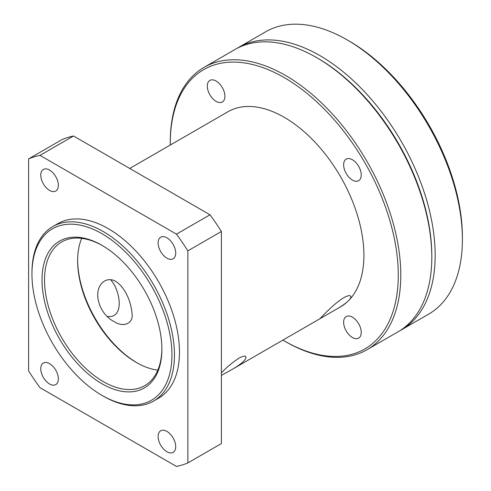<?xml version="1.0" encoding="UTF-8"?>
<svg xmlns="http://www.w3.org/2000/svg" width="491" height="491" viewBox="0 0 491 491"><rect width="100%" height="100%" fill="white"/><g stroke="black" fill="none" stroke-linecap="round" stroke-linejoin="round"><path stroke-width="0.74" d="M431.804 257.186L431.804 255.731A161.226 93.081 -120 0 0 317.8 58.276L316.542 57.551A163 94.112 60 0 1 431.804 257.186A163 94.112 60 0 1 398.041 331.806L367.029 349.715A163 94.112 -120 0 0 400.785 275.095A163 94.112 -120 0 0 329.633 111.052A163 94.112 -120 0 0 204.029 67.384A163 94.112 -120 0 0 170.267 142.003L170.267 143.452A161.226 93.081 60 0 1 284.271 77.633A161.226 93.081 60 0 1 398.275 275.095A161.226 93.081 60 0 1 284.271 340.914A161.226 93.081 60 0 1 282.896 340.11M343.632 164.835A12.447 7.187 60 0 1 346.21 159.139A12.447 7.187 60 0 1 358.657 166.326A12.447 7.187 60 0 1 358.657 180.7A12.447 7.187 60 0 1 349.064 177.361A12.447 7.187 60 0 1 343.632 164.835M352.434 317.174A12.447 7.187 60 0 1 360.566 328.141A12.447 7.187 60 0 1 358.657 338.121A12.447 7.187 60 0 1 346.21 330.934A12.447 7.187 60 0 1 346.21 316.56A12.447 7.187 60 0 1 352.434 317.174M216.108 101.373A12.447 7.187 60 0 1 207.975 90.405A12.447 7.187 60 0 1 209.878 80.426A12.447 7.187 60 0 1 222.331 87.613A12.447 7.187 60 0 1 222.331 101.987A12.447 7.187 60 0 1 216.108 101.373M343.43 297.877C346.965 295.932 349.297 295.275 350.427 295.901C351.464 296.748 350.801 298.368 348.444 300.768C345.738 303.37 341.797 306.145 336.617 309.091L319.383 319.04C319.027 320.242 330.885 305.899 343.43 297.877M107.468 316.511C124.861 318.561 120.356 290.199 110.573 279.667M104.614 280.987C108.241 279.078 111.936 279.207 115.698 281.374C125.137 287.278 131.042 301.781 131.95 312.927C134.129 323.575 123.026 327.97 114.022 321.47C99.305 314.528 91.019 289.788 104.614 280.987M221.398 372.902C226.376 367.544 232.126 362.702 238.651 358.375C242.186 356.429 244.518 355.772 245.647 356.398C247.01 359.019 242.407 363.42 231.838 369.588L221.398 375.376M336.623 309.091L340.576 306.807A112.617 65.021 -120 0 0 348.444 300.768A112.617 65.021 -120 0 0 363.905 255.252A112.617 65.021 -120 0 0 314.743 141.911A112.617 65.021 -120 0 0 227.959 111.739L129.734 168.45M166.915 258.149A12.447 7.187 60 0 1 158.783 247.182A12.447 7.187 60 0 1 160.692 237.208A12.447 7.187 60 0 1 166.915 237.828A12.447 7.187 60 0 1 175.048 248.796A12.447 7.187 60 0 1 173.139 258.769A12.447 7.187 60 0 1 166.915 258.149M49.56 190.398A12.447 7.187 60 0 1 41.428 179.43A12.447 7.187 60 0 1 43.337 169.456A12.447 7.187 60 0 1 49.56 170.07A12.447 7.187 60 0 1 57.686 181.038A12.447 7.187 60 0 1 55.784 191.011A12.447 7.187 60 0 1 49.56 190.398M49.56 383.987A12.447 7.187 60 0 1 41.428 373.019A12.447 7.187 60 0 1 43.337 363.039A12.447 7.187 60 0 1 49.56 363.659A12.447 7.187 60 0 1 57.686 374.627A12.447 7.187 60 0 1 55.784 384.6A12.447 7.187 60 0 1 49.56 383.987M166.915 451.738A12.447 7.187 60 0 1 158.783 440.771A12.447 7.187 60 0 1 160.692 430.797A12.447 7.187 60 0 1 166.915 431.411A12.447 7.187 60 0 1 175.048 442.385A12.447 7.187 60 0 1 173.139 452.358A12.447 7.187 60 0 1 166.915 451.738M284.271 340.914L285.523 341.638A163 94.112 -120 0 0 367.029 349.715M170.273 145.048A161.226 93.081 60 0 1 170.267 143.452M204.029 67.384L235.042 49.474A163 94.112 60 0 1 316.542 57.551M136.94 362.806A84.759 48.934 60 0 1 77.646 260.095M81.715 238.356A82.985 47.909 -120 0 0 77.639 260.813A82.985 47.909 -120 0 0 136.314 362.45A82.985 47.909 -120 0 0 157.807 370.146M161.883 348.407A82.985 47.909 60 0 1 144.698 385.674A82.985 47.909 60 0 1 61.713 337.765A82.985 47.909 60 0 1 61.713 241.946A82.985 47.909 60 0 1 102.582 245.696M161.883 349.138A84.759 48.934 -120 0 0 101.95 245.328A84.759 48.934 -120 0 0 42.011 279.931A84.759 48.934 -120 0 0 101.95 383.741A84.759 48.934 -120 0 0 161.883 349.138M171.942 354.944A98.986 57.152 60 0 1 101.95 395.359A98.986 57.152 60 0 1 31.952 274.125A98.986 57.152 60 0 1 101.95 233.71A98.986 57.152 60 0 1 171.942 354.944M101.95 395.359L103.202 396.084A100.765 58.177 -120 0 0 153.591 401.073A100.765 58.177 -120 0 0 174.458 354.944A100.765 58.177 -120 0 0 130.471 253.54A100.765 58.177 -120 0 0 52.825 226.541A100.765 58.177 -120 0 0 31.952 272.671L31.952 274.125M153.591 401.073L158.618 398.17A100.765 58.177 -120 0 0 179.485 352.041A100.765 58.177 -120 0 0 135.504 250.637A100.765 58.177 -120 0 0 57.852 223.638L52.825 226.541M73.54 136.001L209.995 214.788L176.465 234.146L40.004 155.359L73.54 136.001A171.893 99.243 -120 0 0 62.13 139.536L28.601 158.894L28.601 370.963A171.893 99.243 -120 0 0 40.004 387.669L176.465 466.45A171.893 99.243 -120 0 0 187.869 462.915L187.869 250.852L221.398 231.488L221.398 443.557L187.869 462.915M221.398 231.488A171.893 99.243 -120 0 0 209.995 214.788M187.869 250.852A171.893 99.243 -120 0 0 176.465 234.146M40.004 155.359A171.893 99.243 -120 0 0 28.601 158.894M238.393 47.541L265.637 31.811A163 94.112 60 0 1 347.143 39.888A163 94.112 60 0 1 462.399 239.522A163 94.112 60 0 1 428.637 314.142L401.399 329.872A163 94.112 -120 0 0 401.399 141.647A163 94.112 -120 0 0 238.393 47.541A163 94.112 -120 0 0 236.736 48.535M462.399 239.522L462.399 237.104A160.041 92.4 -120 0 0 349.236 41.097L347.143 39.888M399.705 330.805A163 94.112 -120 0 0 401.399 329.872M319.389 319.04L231.838 369.588"/></g></svg>
